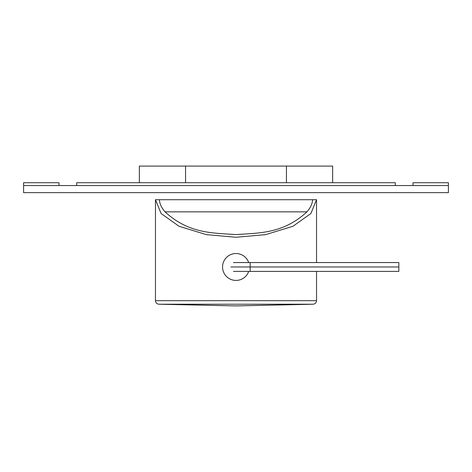 <?xml version="1.0" encoding="UTF-8"?>
<svg xmlns="http://www.w3.org/2000/svg" width="472" height="472" viewBox="0 0 472 472"><rect width="100%" height="100%" fill="white"/><g stroke="black" fill="none" stroke-linecap="round" stroke-linejoin="round"><path stroke-width="0.71" d="M306.953 211.851L165.047 211.851C188.7 233.669 212.347 232.932 236 234.59C259.653 232.932 283.3 233.669 306.953 211.851C310.393 207.94 312.287 203.892 312.641 199.715L155.465 199.715L155.465 300.682L316.535 300.682L316.535 271.4M155.465 199.715L161.117 213.539L179.053 226.271L206.358 234.631L236 237.268L265.642 234.631L292.947 226.271L310.883 213.539L316.535 199.715L316.535 262.55M316.535 199.715L159.359 199.715C159.713 203.892 161.607 207.94 165.047 211.851M313.072 304.222L236 305.915L158.928 304.222L313.072 304.222C315.184 303.974 316.334 302.794 316.535 300.682M248.703 271.4A13.452 13.452 0 0 1 222.548 266.975A13.452 13.452 0 0 1 248.703 262.55M233.445 271.4L398.84 271.4L398.84 262.55L233.445 262.55M398.84 266.975L230.891 266.975M448.4 185.555L23.6 185.555L23.6 192.635L448.4 192.635L448.4 182.723L413 182.723L413 185.555M139.358 182.723L139.358 166.085L332.642 166.085L332.642 182.723M395.3 182.723L76.7 182.723L76.7 185.555L395.3 185.555L395.3 182.723M59 185.555L59 182.723L23.6 182.723L23.6 185.555M250.16 271.4L250.16 262.55M155.465 300.682C155.666 302.794 156.816 303.974 158.928 304.222M185.555 182.723L185.555 166.085M286.445 182.723L286.445 166.085"/></g></svg>
